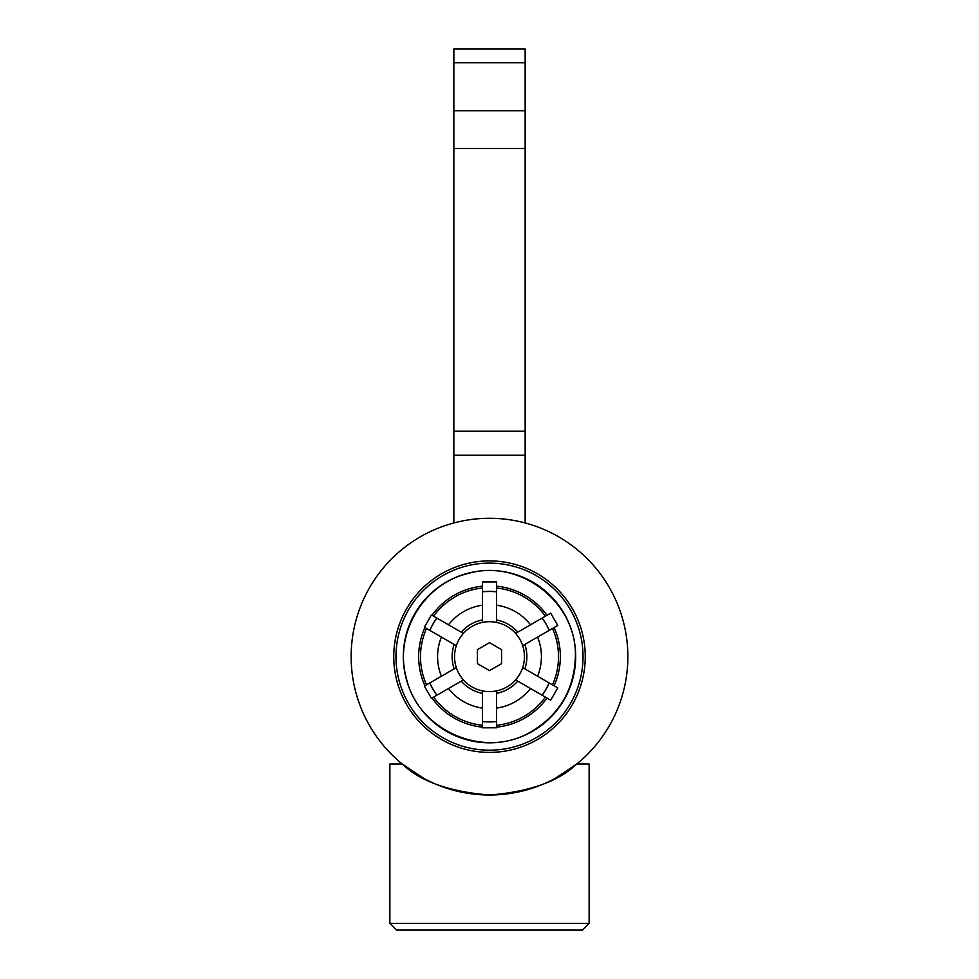 <?xml version="1.0" encoding="UTF-8"?>
<svg xmlns="http://www.w3.org/2000/svg" width="979" height="979" viewBox="0 0 979 979"><rect width="100%" height="100%" fill="white"/><g stroke="black" fill="none" stroke-linecap="round" stroke-linejoin="round"><path stroke-width="1.47" d="M525.148 522.957L525.148 48.95L453.852 48.95L453.852 522.957M477.397 649.664L489.5 642.665L501.603 649.664L501.603 663.64L489.5 670.627L477.397 663.64L477.397 649.664M489.5 691.602A34.95 34.95 0 0 0 524.45 656.652A34.95 34.95 0 0 0 489.5 621.702A34.95 34.95 0 0 0 454.55 656.652A34.95 34.95 0 0 0 489.5 691.602M522.676 667.629L557.773 687.882L550.688 700.156L515.603 679.891M456.324 645.675L424.348 627.221L431.433 614.947L463.397 633.401M515.603 633.401L550.688 613.148L557.773 625.41L522.676 645.675M463.397 679.891L431.433 698.357L424.348 686.083L456.324 667.629M549.243 630.341A65.275 65.275 0 0 0 542.158 618.067M429.757 682.963A65.275 65.275 0 0 0 436.842 695.237M436.915 695.188A65.201 65.201 0 0 1 429.83 682.914M542.085 618.104A65.201 65.201 0 0 1 549.17 630.378M549.17 682.914A65.201 65.201 0 0 1 542.085 695.188M436.842 618.067A65.275 65.275 0 0 0 429.757 630.341M429.83 630.378A65.201 65.201 0 0 1 436.915 618.104M542.158 695.237A65.275 65.275 0 0 0 549.243 682.963M517.744 632.165A37.373 37.373 0 0 0 496.586 619.952L496.586 622.424M524.83 668.865A37.373 37.373 0 0 0 524.83 644.439M530.496 624.798A51.911 51.911 0 0 0 496.586 605.218L496.586 619.952M537.581 676.232A51.911 51.911 0 0 0 537.581 637.072M545.401 616.195A68.995 68.995 0 0 0 496.586 588.012L496.586 605.218M552.486 684.835A68.995 68.995 0 0 0 552.486 628.469M496.586 690.868L496.586 708.074A51.911 51.911 0 0 0 530.496 688.494M496.586 708.074L496.586 725.28A68.995 68.995 0 0 0 545.401 697.097M547.004 615.277A70.843 70.843 0 0 0 496.586 586.164L496.586 588.012M554.09 685.753A70.843 70.843 0 0 0 554.09 627.539M461.256 681.139A37.373 37.373 0 0 0 482.414 693.352L482.414 690.868M482.414 622.424L482.414 619.952A37.373 37.373 0 0 0 461.256 632.165M454.17 644.439A37.373 37.373 0 0 0 454.17 668.865M448.504 688.494A51.911 51.911 0 0 0 482.414 708.074L482.414 693.352M482.414 619.952L482.414 605.218A51.911 51.911 0 0 0 448.504 624.798M441.419 637.072A51.911 51.911 0 0 0 441.419 676.232M433.599 697.097A68.995 68.995 0 0 0 482.414 725.28L482.414 708.074M482.414 605.218L482.414 588.012A68.995 68.995 0 0 0 433.599 616.195M426.514 628.469A68.995 68.995 0 0 0 426.514 684.835M431.996 698.027A70.843 70.843 0 0 0 482.414 727.14L482.414 725.28M482.414 588.012L482.414 586.164A70.843 70.843 0 0 0 431.996 615.277M424.91 627.539A70.843 70.843 0 0 0 424.91 685.753M482.414 591.842A65.201 65.201 0 0 1 496.586 591.842M496.586 721.462A65.201 65.201 0 0 1 482.414 721.462M482.414 586.164L482.414 581.905L496.586 581.905L496.586 586.164M496.586 725.28L496.586 727.789L482.414 727.789L482.414 727.14M482.414 721.547A65.275 65.275 0 0 0 496.586 721.547M496.586 591.757A65.275 65.275 0 0 0 482.414 591.757M496.586 693.352A37.373 37.373 0 0 0 517.744 681.139M496.586 727.14A70.843 70.843 0 0 0 547.004 698.027M576.766 764.012L589.125 764.012L589.125 923.405L389.875 923.405L389.875 764.012L402.234 764.012C420.493 781.487 449.594 791.815 489.5 795.009C529.406 791.815 558.507 781.487 576.766 764.012L554.701 778.684M424.299 778.684L402.234 764.012M589.125 923.405L582.481 930.05L396.519 930.05L389.875 923.405M489.5 570.476A86.176 86.176 0 0 0 403.324 656.652A86.176 86.176 0 0 0 489.5 742.816A86.176 86.176 0 0 0 575.676 656.652A86.176 86.176 0 0 0 489.5 570.476M489.5 795.009A138.357 138.357 0 0 0 627.857 656.652A138.357 138.357 0 0 0 489.5 518.283A138.357 138.357 0 0 0 351.143 656.652A138.357 138.357 0 0 0 489.5 795.009M489.5 752.398A95.746 95.746 0 0 0 585.246 656.652A95.746 95.746 0 0 0 489.5 560.906A95.746 95.746 0 0 0 393.754 656.652A95.746 95.746 0 0 0 489.5 752.398M489.5 750.183A93.531 93.531 0 0 0 583.031 656.652A93.531 93.531 0 0 0 489.5 563.121A93.531 93.531 0 0 0 395.969 656.652A93.531 93.531 0 0 0 489.5 750.183M525.148 455.198L453.852 455.198M525.148 431.225L453.852 431.225M525.148 148.514L453.852 148.514M525.148 110.713L453.852 110.713M525.148 62.791L453.852 62.791M575.383 656.652C577.304 602.623 519.996 558.165 468.146 573.474C423.405 583.741 393.766 633.854 406.322 678.006C417.886 730.811 484.458 759.618 530.875 731.9C559.388 714.915 574.22 689.828 575.383 656.652"/></g></svg>
